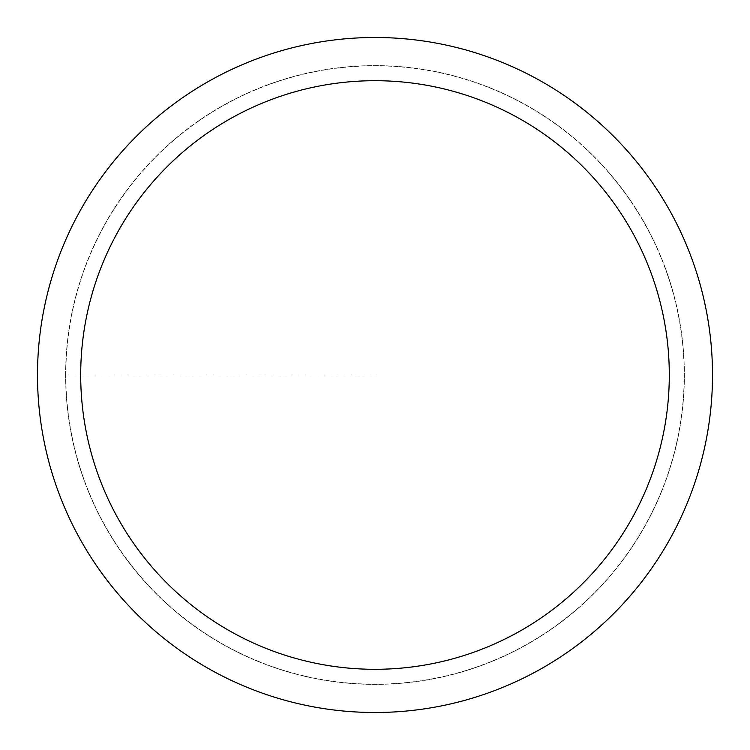 <?xml version="1.0" encoding="UTF-8"?>
<svg xmlns="http://www.w3.org/2000/svg" width="750" height="750" viewBox="0 0 750 750"><rect width="100%" height="100%" fill="white"/><g stroke="black" fill="none" stroke-linecap="round" stroke-linejoin="round"><path stroke-width="0.56" stroke-dasharray="3.75 2.81" d="M65.625 375A309.375 309.375 0 0 1 529.688 107.072A309.375 309.375 0 0 1 529.688 642.928A309.375 309.375 0 0 1 65.625 375A309.375 309.375 0 0 1 529.688 107.072A309.375 309.375 0 0 1 529.688 642.928A309.375 309.375 0 0 1 65.625 375M37.5 375A337.5 337.5 0 0 1 543.75 82.716A337.5 337.5 0 0 1 543.75 667.284A337.5 337.5 0 0 1 37.5 375M65.822 375A309.178 309.178 0 0 1 529.594 107.241A309.178 309.178 0 0 1 529.594 642.759A309.178 309.178 0 0 1 65.822 375M375 375L65.625 375L375 375"/><path stroke-width="1.12" d="M80.7 375A294.3 294.3 0 0 1 522.15 120.131A294.3 294.3 0 0 1 522.15 629.869A294.3 294.3 0 0 1 80.7 375M37.5 375A337.5 337.5 0 0 1 543.75 82.716A337.5 337.5 0 0 1 543.75 667.284A337.5 337.5 0 0 1 37.5 375"/></g></svg>
